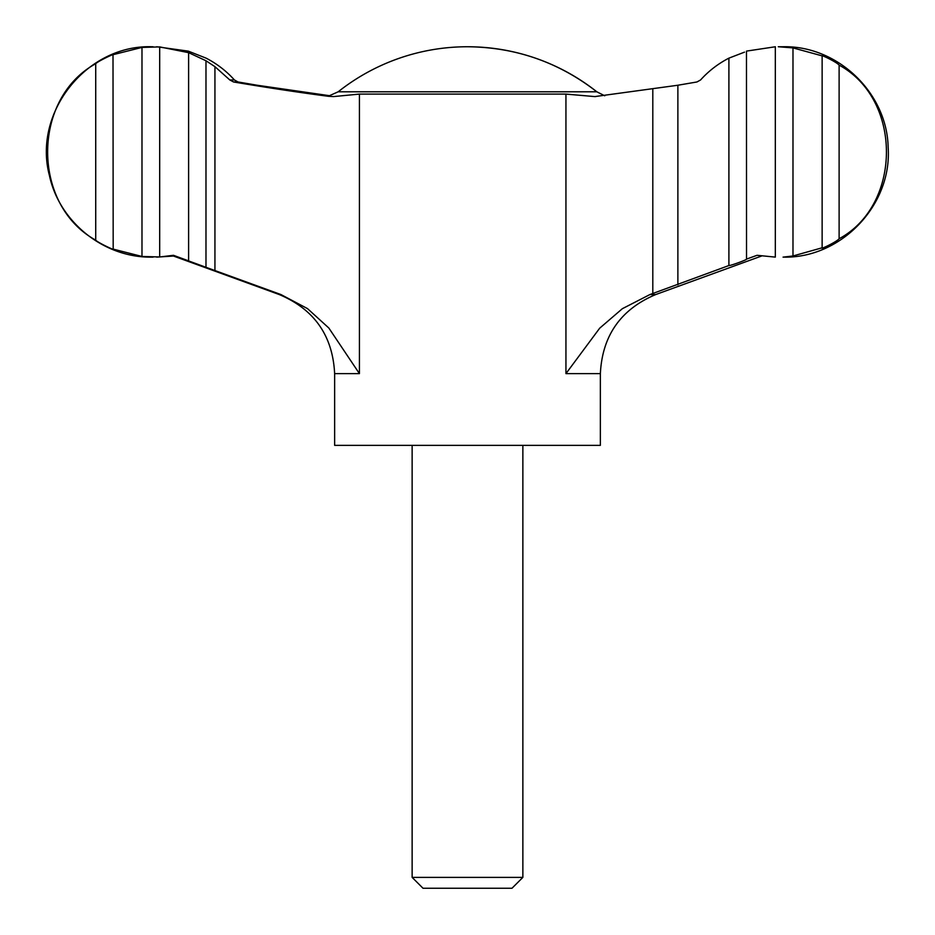 <?xml version="1.0" encoding="UTF-8"?>
<svg xmlns="http://www.w3.org/2000/svg" width="935" height="935" viewBox="0 0 935 935"><rect width="100%" height="100%" fill="white"/><g stroke="black" fill="none" stroke-linecap="round" stroke-linejoin="round"><path stroke-width="1.4" d="M728.903 265.54L728.903 58.145C718.103 63.72 708.66 70.99 700.584 79.954L696.972 81.964L677.875 85.237L594.824 96.585L565.944 94.096L359.426 94.096L333.503 96.585L328.395 96.293C299.667 92.553 268.041 87.773 233.54 81.964L229.8 79.954L214.933 66.665L205.981 60.752L205.981 267.293L280.932 294.548L307.475 308.585L328.828 328.01L359.426 373.626L334.636 373.626L334.636 445.352L600.363 445.352L600.363 373.626L565.944 373.626L599.686 328.197L622.348 308.702L649.93 294.548L728.903 265.54C730.375 265.867 747.965 259.404 746.469 259.112L757.046 255.302L775.325 257.113L775.325 46.762L746.469 51.109L746.527 259.17M330.254 95.802L257.125 85.237L238.028 81.964L234.416 79.954C226.34 70.99 216.897 63.72 206.097 58.145L188.531 51.226M188.473 51.156L156.718 46.75M412.136 877.392L522.864 877.392L511.994 888.25L423.006 888.25L412.136 877.392L412.136 445.352M677.875 85.237L677.875 284.836M95.721 63.709C31.755 98.806 31.486 204.753 95.721 240.166L95.721 63.709C97.743 61.301 115.04 53.202 113.006 54.803L113.182 249.213M141.98 256.459L141.98 47.416L159.686 46.902L159.686 256.973L141.98 256.459L113.006 249.072C115.063 250.685 97.731 242.562 95.721 240.166M113.182 54.662L141.98 47.416M159.686 256.973L173.454 255.302L188.613 260.865L188.613 52.664L159.686 46.902M778.282 46.75L792.985 47.895L792.985 255.98L783.062 257.125C840.927 258.714 892.212 205.186 888.156 147.438C887.14 92.869 837.631 45.429 783.062 46.75L778.282 46.75M839.116 238.752C901.948 204.917 902.439 99.472 839.116 65.123L839.116 238.752C836.615 241.943 819.329 250.089 822.134 247.787L821.83 248.091M156.718 257.125L173.466 256.038M205.981 267.293L188.484 260.877M188.613 52.664L205.981 60.752M728.903 58.145L744.505 52.138M821.83 55.784L792.985 47.895M792.985 255.98L822.134 247.787L822.134 56.088C819.305 53.774 836.638 61.944 839.116 65.123M604.746 95.802L596.822 91.794A208.166 208.166 0 0 0 467.5 46.75C515.676 47.194 558.779 62.213 596.822 91.794L338.178 91.794L328.15 96.27M214.933 66.665L214.933 270.624M761.534 256.038L655.739 294.548L649.93 294.548M565.944 94.096L565.944 373.626M359.426 94.096L359.426 373.626M233.54 81.964L238.028 81.964M652.805 89.117L652.805 293.555M280.932 294.548L279.261 294.548C314.265 309.321 332.72 335.677 334.636 373.626M229.8 79.954L234.416 79.954M522.864 877.392L522.864 445.352M594.824 96.585L595.548 96.585M655.739 294.548C620.735 309.321 602.28 335.677 600.363 373.626M279.261 294.548L172.11 255.547M153.083 257.125L151.938 257.125C104.276 257.966 59.326 222.203 49.438 175.581C32.585 112.586 86.768 44.483 151.938 46.75L153.083 46.75M467.5 46.75A208.166 208.166 0 0 0 338.178 91.794"/></g></svg>
